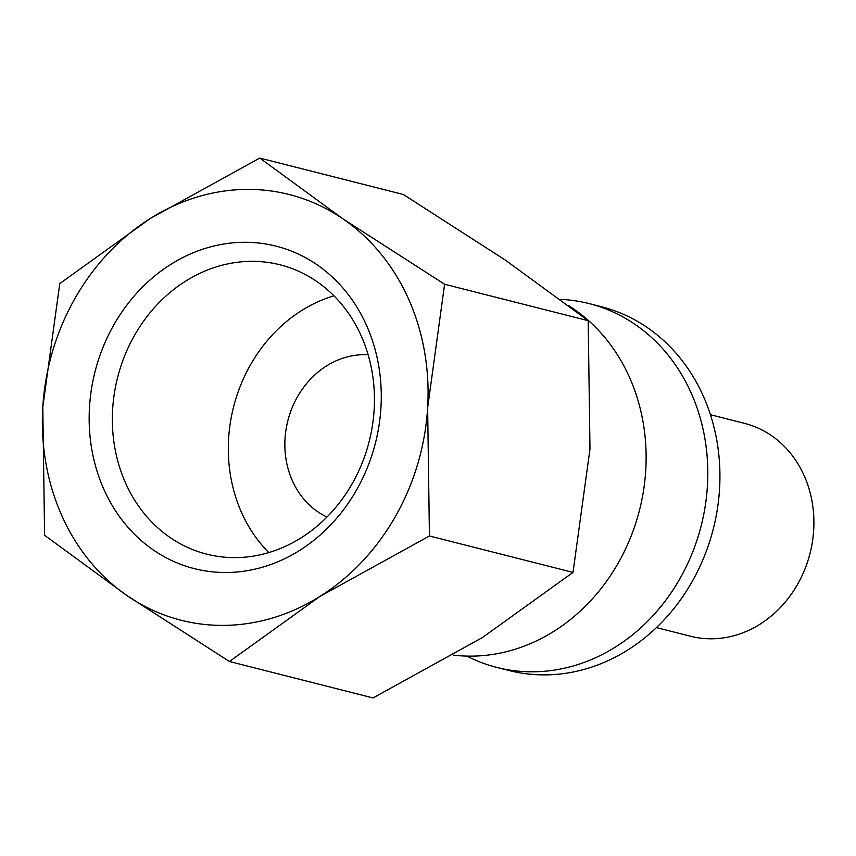 <?xml version="1.0" encoding="UTF-8"?>
<svg xmlns="http://www.w3.org/2000/svg" width="856" height="856" viewBox="0 0 856 856"><rect width="100%" height="100%" fill="white"/><g stroke="black" fill="none" stroke-linecap="round" stroke-linejoin="round"><path stroke-width="1.28" d="M453.263 655.129A187.678 163.229 -75.8 0 0 618.118 563.248A187.678 163.229 -75.8 0 0 573.263 308.674A187.678 163.229 -75.8 0 0 568.748 305.71M466.884 656.103A187.678 163.229 -75.8 0 0 496.833 667.423A187.678 163.229 -75.8 0 0 679.792 578.902A187.678 163.229 -75.8 0 0 634.938 324.328A187.678 163.229 -75.8 0 0 589.174 303.602A187.678 163.229 -75.8 0 0 560.327 299.365M496.833 667.423L508.967 670.505A187.678 163.229 -75.8 0 0 691.926 581.984A187.678 163.229 -75.8 0 0 601.308 306.683L589.174 303.602M656.434 627.587L690.471 636.233A109.814 95.508 -75.8 0 0 797.525 584.434A109.814 95.508 -75.8 0 0 744.495 423.356L710.459 414.721M429.434 535.974L427.636 407.734L444.606 284.256L342.807 218.772A219.618 191.016 -75.8 0 0 150.389 218.441A219.618 191.016 -75.8 0 0 75.146 298.113A219.618 191.016 -75.8 0 0 42.8 407.071A219.618 191.016 -75.8 0 0 127.63 596.022L229.429 661.495L320.048 596.354A219.618 191.016 -75.8 0 0 395.29 516.682A219.618 191.016 -75.8 0 0 427.636 407.734A219.618 191.016 -75.8 0 0 342.807 218.772L259.775 158.06L150.389 218.441L59.77 283.593L42.8 407.071L44.598 535.31L127.63 596.022A219.618 191.016 -75.8 0 0 320.048 596.354L429.434 535.974L573.017 572.407L482.399 637.56L373.013 697.94L229.429 661.495M259.775 158.06L403.358 194.505L505.158 259.978L588.19 320.69L589.987 448.929L573.017 572.407M352.169 483.736A149.244 129.802 104.2 0 1 206.681 554.132A149.244 129.802 104.2 0 1 134.617 335.21A149.244 129.802 104.2 0 1 280.105 264.814A149.244 129.802 104.2 0 1 352.169 483.736M268.795 552.569A149.244 129.802 104.2 0 1 250.594 364.645A149.244 129.802 104.2 0 1 333.958 295.812M356.449 490.167A166.332 144.664 104.2 0 1 153.738 550.258A166.332 144.664 104.2 0 1 113.987 324.627A166.332 144.664 104.2 0 1 316.709 264.547A166.332 144.664 104.2 0 1 356.449 490.167M326.981 517.035A84.851 73.798 104.2 0 1 297.524 396.681A84.851 73.798 104.2 0 1 368.155 354.791M588.19 320.69L444.606 284.256"/></g></svg>
